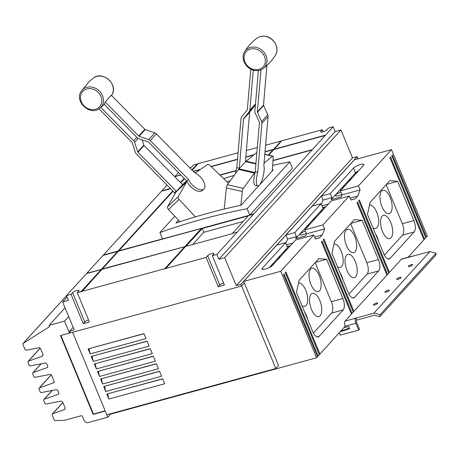 <?xml version="1.0" encoding="UTF-8"?>
<svg xmlns="http://www.w3.org/2000/svg" width="459" height="459" viewBox="0 0 459 459"><rect width="100%" height="100%" fill="white"/><g stroke="black" fill="none" stroke-linecap="round" stroke-linejoin="round"><path stroke-width="0.69" d="M260.993 69.785L257.379 111.818A0.895 0.769 -137.7 0 0 257.459 112.248L261.636 121.497A3.574 3.081 42.3 0 1 261.946 123.213L257.717 172.383L255.21 171.815L259.438 122.639A0.895 0.769 -137.7 0 0 259.358 122.214L255.181 112.966A3.574 3.081 42.3 0 1 254.871 111.25L258.371 70.497M257.717 172.383A11.171 3.121 -77.2 0 0 256.438 179.274A11.171 3.121 -77.2 0 0 257.792 185.97A11.171 3.121 -77.2 0 0 264.086 170.874A11.171 3.121 -77.2 0 0 263.839 165.665L268.067 116.488A3.574 3.081 -137.7 0 0 267.758 114.773L263.575 105.53A0.895 0.769 42.3 0 1 263.5 105.1L266.903 65.465M148.687 139.605A3.574 3.081 42.3 0 1 150.242 140.597L188.465 179.423L186.79 181.012L148.561 142.187A0.895 0.769 -137.7 0 0 148.177 141.94L138.589 138.595A3.574 3.081 42.3 0 1 137.034 137.608L104.107 104.164A13.133 11.309 -137.7 0 0 105.18 101.955L111.296 95.237L144.832 129.3L138.71 136.019A0.895 0.769 -137.7 0 0 139.1 136.266L148.687 139.605L154.809 132.886L145.216 129.547A0.895 0.769 42.3 0 1 144.832 129.3M188.465 179.423A11.171 5.669 -133.5 0 0 192.401 185.04A11.171 5.669 -133.5 0 0 203.911 188.947A11.171 5.669 -133.5 0 0 200.049 176.64A11.171 5.669 -133.5 0 0 194.587 172.704L156.358 133.873A3.574 3.081 -137.7 0 0 154.809 132.886M105.18 101.955L138.71 136.019M235.616 173.491A11.171 3.121 102.8 0 1 236.792 167.644L241.021 118.474A3.574 3.081 42.3 0 1 241.606 116.959L247.189 109.925A0.895 0.769 -137.7 0 0 247.338 109.546L250.809 69.143M253.282 70.118L249.845 110.114A3.574 3.081 42.3 0 1 249.26 111.623L243.677 118.663A0.895 0.769 -137.7 0 0 243.534 119.042L239.305 168.218A11.171 3.121 102.8 0 0 239.162 168.74L239.019 168.895A11.355 3.173 102.8 0 0 238.565 169.451L227.394 184.736A2.679 0.752 102.8 0 0 226.39 187.903L224.199 209.08M256.874 152.468A2.679 0.752 102.8 0 0 256.679 152.566L246.081 161.201A11.355 3.173 102.8 0 0 245.64 161.625L245.496 161.78A11.171 3.121 102.8 0 0 245.422 161.493L249.65 112.317A0.895 0.769 42.3 0 1 249.799 111.939L255.376 104.904A3.574 3.081 -137.7 0 0 255.416 104.853M174.994 193.698A11.171 5.669 46.5 0 1 174.489 192.671L136.266 153.84A3.574 3.081 42.3 0 1 135.307 152.285L132.238 142.766A0.895 0.769 -137.7 0 0 132.003 142.376L98.983 108.835M100.854 107.446L133.678 140.787A3.574 3.081 42.3 0 1 134.63 142.347L137.7 151.86A0.895 0.769 -137.7 0 0 137.941 152.25L176.164 191.082A11.171 5.669 46.5 0 0 176.371 191.518L176.227 191.673A11.355 5.76 46.5 0 0 175.837 192.218L167.535 206.802A2.679 1.36 46.5 0 0 168.493 209.488L179.911 221.72M186.606 180.829L182.998 184.248A11.355 5.76 46.5 0 0 182.848 184.403L182.705 184.558A11.171 5.669 46.5 0 0 182.286 184.357L144.057 145.532A0.895 0.769 42.3 0 1 143.822 145.142L142.106 139.823M236.792 167.644L239.305 168.218M245.496 161.78L239.162 168.74M257.792 185.97L255.279 185.402A11.171 3.121 -77.2 0 1 253.925 178.706A11.171 3.121 -77.2 0 1 255.066 172.337A11.171 3.121 -77.2 0 1 255.21 171.815M174.489 192.671L176.164 191.082M182.705 184.558L176.371 191.518M203.911 188.947L202.235 190.537A11.171 5.669 -133.5 0 1 190.726 186.629A11.171 5.669 -133.5 0 1 186.991 181.454A11.171 5.669 -133.5 0 1 186.79 181.012M264.057 163.111L272.583 156.169A2.679 0.752 -77.2 0 1 272.864 156.071A2.679 0.752 -77.2 0 1 273.197 157.557L272.296 170.932M240.866 205.265L242.295 191.501A2.679 0.752 -77.2 0 1 243.299 188.333L254.47 173.054A11.355 3.173 -77.2 0 1 254.923 172.492L255.066 172.337M195.241 173.02L207.439 164.569A2.679 1.36 -133.5 0 1 210.021 165.475L228.479 183.25M195.408 216.872L179.119 199.424A2.679 1.36 -133.5 0 1 178.155 196.733L186.457 182.154A11.355 5.76 -133.5 0 1 186.853 181.609L186.991 181.454M272.348 170.117A714.261 615.066 42.3 0 1 273.203 169.933L259.794 184.667M259.002 185.534L241.078 205.219A714.261 615.066 -137.7 0 0 175.923 223.045L178.505 220.211M226.935 181.764A714.261 615.066 42.3 0 1 230.292 180.771M174.793 216.235L159.91 232.581L162.561 238.99L249.753 215.133L247.097 208.725L289.807 161.815A714.261 615.066 -137.7 0 0 272.669 165.395M159.91 232.581A714.261 615.066 42.3 0 1 247.097 208.725M268.251 155.027L273.059 149.743L265.015 151.946M253.615 155.062L245.794 157.202M237.498 159.474L211.249 166.657M199.969 169.744L193.434 171.534M184.495 178.683L180.748 182.802M219.872 174.959L236.098 170.518M185.12 246.34L201.358 228.502L118.502 251.176L102.265 269.008L185.207 246.54L201.358 228.502M234.256 175.349A714.261 615.066 -137.7 0 0 223.642 178.591M289.807 161.815L292.458 168.218L249.753 215.133M236.046 170.788L220.079 175.16M173.072 191.231L118.812 250.832L162.515 238.875M192.66 244.532L203.802 232.294L243.035 221.559M232.202 233.453L237.292 232.059L253.529 214.227L248.439 215.621L232.248 233.7M322.361 129.708L281.78 140.815L274.155 149.186L325.54 135.124L333.165 126.753L328.535 128.015L327.009 129.696A3.574 0.872 157.5 0 1 323.463 131.647A3.574 0.872 157.5 0 1 320.617 131.911A3.574 0.872 157.5 0 1 320.835 131.389L322.361 129.708L323.205 131.733M191.868 169.945L197.353 163.915L193.509 164.965L191.977 166.646A3.574 0.872 157.5 0 1 189.934 167.983M232.288 233.66L185.597 246.466L165.607 268.716L164.741 268.727L184.811 246.678L164.827 268.928M249.908 214.961L253.844 213.883L311.994 150.007L272.985 160.684M273.007 160.421L312.304 149.668L325.23 135.468L273.845 149.531L268.739 155.136M180.444 182.493L184.191 178.373M180.846 174.977L174.73 176.686M167.053 185.115L161.843 190.841L170.387 188.5M170.582 188.706L161.534 191.179L103.384 255.055L118.032 251.05L172.768 190.921M101.479 269.226L117.716 251.389L103.068 255.399L86.831 273.231L101.565 269.427L117.716 251.389M72.614 292.676A3.574 0.872 157.5 0 1 76.16 290.725A3.574 0.872 157.5 0 1 79 290.461A3.574 0.872 157.5 0 1 78.787 290.983L77.255 292.664L89.379 321.937L83.211 323.629L71.082 294.351L72.614 292.676L84.737 321.948L83.211 323.629M88.541 319.912A3.574 0.872 -22.5 0 0 84.737 321.948M268.469 155.079L273.059 149.743M220.056 175.137L236.052 170.759M102.265 269.008L185.207 246.54M184.811 246.678L101.955 269.353L81.972 291.603L81.1 291.614L101.169 269.565L81.186 291.815M101.169 269.565L86.522 273.575L66.452 295.619L68.443 300.427L62.659 302.011L74.238 329.964L69.607 331.232L70.302 332.913L241.595 286.037L240.9 284.356L357.154 156.657L352.523 157.925L236.27 285.624L240.9 284.356M86.917 273.438L101.565 269.427M103.43 255.302L118.032 251.05M118.112 251.251L172.905 191.064M161.929 191.042L170.559 188.678M180.582 182.63L184.329 178.517M175.131 176.543L180.645 174.776M175.166 176.503L180.823 174.954M265.021 151.912L273.455 149.605L280.994 141.028L281.505 141.114M193.233 171.333L200.583 169.319M211.042 166.456L237.521 159.21M245.817 156.944L254.091 154.677M265.038 151.682L273.369 149.404M193.411 171.511L200.044 169.692M211.226 166.634L237.498 159.445M245.794 157.173L253.672 155.022M274.155 149.186L325.23 135.468M272.99 160.65L311.994 150.007M118.812 250.832L253.529 214.227M248.164 215.919L202.23 228.49L203.802 232.294M185.952 246.368L202.23 228.49M165.527 268.509L206.114 257.407L207.64 255.726A3.574 0.872 157.5 0 1 211.186 253.775A3.574 0.872 157.5 0 1 214.032 253.511A3.574 0.872 157.5 0 1 213.814 254.034L212.282 255.715L216.912 254.447L236.982 232.403M223.567 282.962A3.574 0.872 -22.5 0 0 219.769 284.999L218.237 286.68L206.114 257.407M273.862 263.873A5.365 1.308 -22.5 0 0 271.149 266.318A5.365 1.308 -22.5 0 0 271.235 266.438M280.592 256.483A5.365 1.308 -22.5 0 0 277.879 258.928A5.365 1.308 -22.5 0 0 278.154 259.157M287.323 249.088A5.365 1.308 -22.5 0 0 284.609 251.532A5.365 1.308 -22.5 0 0 284.884 251.767M305.338 231.095A5.365 1.308 -22.5 0 0 299.905 234.727A5.365 1.308 -22.5 0 0 303.026 234.692A5.365 1.308 -22.5 0 0 306.319 233.459M322.809 210.107A5.365 1.308 -22.5 0 0 320.095 212.551A5.365 1.308 -22.5 0 0 320.371 212.787M316.079 217.497A5.365 1.308 -22.5 0 0 313.365 219.941A5.365 1.308 -22.5 0 0 313.64 220.177M309.349 224.893A5.365 1.308 -22.5 0 0 306.635 227.337A5.365 1.308 -22.5 0 0 306.91 227.572M344.835 185.912A5.365 1.308 -22.5 0 0 342.127 188.356A5.365 1.308 -22.5 0 0 342.397 188.592M351.565 178.517A5.365 1.308 -22.5 0 0 348.857 180.961A5.365 1.308 -22.5 0 0 349.127 181.196M358.295 171.127A5.365 1.308 -22.5 0 0 355.587 173.571A5.365 1.308 -22.5 0 0 355.863 173.8M340.825 192.109A5.365 1.308 -22.5 0 0 335.397 195.746A5.365 1.308 -22.5 0 0 338.512 195.712A5.365 1.308 -22.5 0 0 341.806 194.478M358.714 330.107L355.891 323.285A4.005 1.79 -105.3 0 1 355.777 318.19L373.947 313.084L380.063 314.679L379.817 316.676L374.263 315.23L356.603 320.193A1.773 0.792 74.7 0 0 356.654 322.442L359.483 329.264L358.714 330.107L340.199 335.173L339.241 332.867M380.063 314.679L436.05 253.184L435.803 255.181L379.817 316.676M369.443 205.127A12.066 5.382 -105.3 0 1 376.719 212.236A12.066 5.382 -105.3 0 1 375.772 228.416A12.066 5.382 -105.3 0 1 372.955 227.716M381.917 206.527A12.066 5.382 -105.3 0 1 382.863 190.347A12.066 5.382 -105.3 0 1 390.179 197.45A12.066 5.382 -105.3 0 1 389.232 213.63A12.066 5.382 -105.3 0 1 381.917 206.527M382.485 231.537A12.066 5.382 -105.3 0 1 383.431 215.363A12.066 5.382 -105.3 0 1 390.747 222.466A12.066 5.382 -105.3 0 1 389.8 238.64A12.066 5.382 -105.3 0 1 382.485 231.537M375.462 233.757A12.066 5.382 -105.3 0 1 377.287 237.251A12.066 5.382 -105.3 0 1 378.589 241.319M333.957 244.108A12.066 5.382 -105.3 0 1 341.232 251.222A12.066 5.382 -105.3 0 1 340.285 267.396A12.066 5.382 -105.3 0 1 337.468 266.696M346.43 245.508A12.066 5.382 -105.3 0 1 347.377 229.334A12.066 5.382 -105.3 0 1 354.692 236.437A12.066 5.382 -105.3 0 1 353.746 252.611A12.066 5.382 -105.3 0 1 346.43 245.508M346.998 270.523A12.066 5.382 -105.3 0 1 347.945 254.343A12.066 5.382 -105.3 0 1 355.26 261.446A12.066 5.382 -105.3 0 1 354.314 277.626A12.066 5.382 -105.3 0 1 346.998 270.523M339.97 272.738A12.066 5.382 -105.3 0 1 341.8 276.232A12.066 5.382 -105.3 0 1 343.102 280.3M298.465 283.088A12.066 5.382 -105.3 0 1 305.74 290.203A12.066 5.382 -105.3 0 1 304.799 306.377A12.066 5.382 -105.3 0 1 301.982 305.677M310.944 284.488A12.066 5.382 -105.3 0 1 311.891 268.314A12.066 5.382 -105.3 0 1 319.206 275.417A12.066 5.382 -105.3 0 1 318.259 291.591A12.066 5.382 -105.3 0 1 310.944 284.488M311.512 309.504A12.066 5.382 -105.3 0 1 312.459 293.324A12.066 5.382 -105.3 0 1 319.774 300.427A12.066 5.382 -105.3 0 1 318.827 316.607A12.066 5.382 -105.3 0 1 311.512 309.504M304.483 311.724A12.066 5.382 -105.3 0 1 306.308 315.213A12.066 5.382 -105.3 0 1 307.616 319.28M273.455 149.605L281.08 141.229M280.994 141.028L265.595 145.239M257.298 147.511L246.368 150.5M238.072 152.772L198.139 163.702L192.172 170.255M192.005 170.082L197.863 164.001M178.476 172.567L175.08 176.296M216.912 254.447L218.903 259.255L224.692 257.671L340.945 129.972L335.156 131.555L218.903 259.255M333.165 126.753L335.156 131.555M340.945 129.972L352.523 157.925M224.692 257.671L236.27 285.624M67.083 297.145L62.659 302.011M77.255 292.664L81.1 291.614M66.452 295.619L71.082 294.351M81.886 291.396L164.741 268.727M212.282 255.715L224.411 284.987L218.237 286.68M315.402 238.892L319.803 237.687L315.442 238.984L313.784 234.979L295.648 239.942L272.399 265.48A5.812 1.417 157.5 0 1 266.639 268.653A5.812 1.417 157.5 0 1 262.014 269.077A5.812 1.417 157.5 0 1 262.37 268.222L285.618 242.685L287.277 246.69L290.283 245.835M288.728 246.259L269.404 267.488M304.828 229.861L322.958 224.899L349.27 195.999L331.14 200.962L304.828 229.861L306.486 233.866L305.694 235.897L295.665 238.64L324.22 207.279L325.77 206.854M341.186 196.917L331.151 199.659L331.943 197.628L330.285 193.623L353.533 168.086A5.812 1.417 157.5 0 1 359.294 164.913A5.812 1.417 157.5 0 1 363.918 164.488A5.812 1.417 157.5 0 1 363.568 165.338L340.314 190.881L341.972 194.886L341.186 196.917M358.519 170.886A5.812 1.417 -22.5 0 0 355.524 172.888L331.151 199.659M376.363 303.083A2.387 0.579 157.5 0 1 377.751 303.066A2.387 0.579 157.5 0 1 374.728 304.874A2.387 0.579 157.5 0 1 373.345 304.891A2.387 0.579 157.5 0 1 376.363 303.083M388.016 290.277A2.387 0.579 157.5 0 1 389.404 290.266A2.387 0.579 157.5 0 1 386.386 292.073A2.387 0.579 157.5 0 1 384.998 292.09A2.387 0.579 157.5 0 1 388.016 290.277M399.674 277.477A2.387 0.579 157.5 0 1 401.063 277.46A2.387 0.579 157.5 0 1 398.039 279.267A2.387 0.579 157.5 0 1 396.656 279.284A2.387 0.579 157.5 0 1 399.674 277.477M411.327 264.671A2.387 0.579 157.5 0 1 412.716 264.654A2.387 0.579 157.5 0 1 409.698 266.467A2.387 0.579 157.5 0 1 408.309 266.484A2.387 0.579 157.5 0 1 411.327 264.671M436.05 253.184L429.934 251.589L412.079 256.34A4.005 1.79 -105.3 0 1 412.503 256.07A4.005 1.79 -105.3 0 1 413.209 256.162M373.947 313.084L429.934 251.589M355.932 318.012L356.763 320.015M384.372 255.101L402.572 235.111A8.939 3.988 74.7 0 0 402.314 223.745L386.134 184.684M348.886 294.087L367.085 274.092A8.939 3.988 74.7 0 0 366.827 262.726L350.647 223.665M313.399 333.068L331.599 313.078A8.939 3.988 74.7 0 0 331.341 301.706L315.161 262.646M295.665 238.64L296.457 236.609L294.798 232.604L321.105 203.704L312.235 206.131L321.409 196.05L330.285 193.623M321.409 196.05L323.067 200.055L331.943 197.628M321.386 204.387L323.067 200.055M321.105 203.704L322.763 207.709L324.22 207.279M285.618 242.685L276.743 245.112L285.923 235.031L294.798 232.604M285.923 235.031L287.581 239.036L296.457 236.609M285.9 243.368L287.581 239.036M73.147 327.336L69.607 331.232M357.154 156.657L357.848 158.344L357.257 158.992M143.96 333.613L146.019 338.593L90.165 353.878L88.105 348.897L143.96 333.613M144.011 333.739L88.105 348.897M88.954 348.806L90.165 353.878M147.075 341.14L149.141 346.12L93.28 361.405L91.221 356.425L147.075 341.14M147.132 341.266L91.221 356.425M92.075 356.333L93.28 361.405M150.196 348.668L152.256 353.648L96.401 368.927L94.336 363.953L150.196 348.668M150.248 348.794L94.336 363.953M95.191 363.861L96.401 368.927M153.312 356.195L155.371 361.17L99.517 376.455L97.457 371.48L153.312 356.195M153.363 356.322L97.457 371.48M98.306 371.388L99.517 376.455M156.427 363.723L158.493 368.697L102.638 383.982L100.573 379.002L156.427 363.723M156.485 363.849L100.573 379.002M101.428 378.916L102.638 383.982M159.548 371.245L161.608 376.225L105.754 391.51L103.694 386.53L159.548 371.245M159.6 371.377L103.694 386.53M104.543 386.444L105.754 391.51M162.664 378.773L164.729 383.753L108.875 399.037L106.809 394.057L162.664 378.773M162.721 378.904L106.809 394.057M107.664 393.971L108.875 399.037M105.272 411.063L106.804 414.764L275.796 368.52L278.538 365.507L244.366 283.008L241.606 286.032L244.349 283.014L243.683 281.413L354.434 159.761L391.487 149.623L427.318 236.127L425.602 237.349M275.796 368.52L241.623 286.026M343.969 327.68L348.611 326.452L349.54 328.69L340.194 331.823M340.962 330.985L349.328 328.174M355.777 318.19L345.07 321.116L351.451 314.105L321.461 241.692L322.069 241.021L352.064 313.434L351.267 313.652M345.07 321.116A4.005 1.79 74.7 0 0 345.185 326.211L319.934 354.078L319.137 354.296M243.683 281.413L280.742 271.275L316.572 357.773L317.49 356.763L283.45 274.591L284.064 273.92L318.098 356.092L319.326 354.75L285.286 272.571L285.9 271.9L319.934 354.078M287.242 246.598L290.363 245.743M314.65 237.079L322.247 235.002L319.803 237.687M286.491 244.785L292.813 243.058M306.486 233.866L324.616 228.903L322.247 235.002M322.958 224.899L324.616 228.903M350.888 199.912L355.289 198.707L350.928 200.004L349.27 195.999M322.729 207.617L325.856 206.762M350.142 198.099L357.739 196.022L355.289 198.707M321.977 205.804L328.3 204.077M341.972 194.886L360.108 189.923L357.739 196.022M340.314 190.881L358.445 185.918L360.108 189.923M408.051 257.287L423.95 239.822L389.915 157.644L390.523 156.972L424.564 239.15L425.786 237.802L391.751 155.63L392.359 154.958L426.4 237.131M412.503 256.07L401.803 258.996A4.005 1.79 74.7 0 0 401.373 259.272L389.387 272.434L388.589 272.652M352.064 313.434L353.287 312.086L323.297 239.678L323.905 239.007L353.9 311.414L386.943 275.125L356.947 202.712L357.561 202.04L387.551 274.453L388.779 273.105L358.783 200.698L359.397 200.026L389.387 272.434M387.551 274.453L386.753 274.671M353.9 311.414L353.103 311.632M367.458 214.439L370.029 202.379L389.789 180.668L397.62 181.305L413.886 220.578A8.939 3.988 -105.3 0 1 414.144 231.944L390.098 258.36A8.939 3.988 -105.3 0 1 389.14 258.974A8.939 3.988 -105.3 0 1 383.724 253.712L367.458 214.439M397.62 181.305L386.421 184.369M331.972 253.42L334.542 241.359L354.302 219.649L362.134 220.286L378.4 259.559A8.939 3.988 -105.3 0 1 378.658 270.925L354.612 297.34A8.939 3.988 -105.3 0 1 353.654 297.954A8.939 3.988 -105.3 0 1 348.238 292.693L331.972 253.42M362.134 220.286L350.934 223.349M296.48 292.4L299.05 280.34L318.816 258.629L326.647 259.266L342.913 298.539A8.939 3.988 -105.3 0 1 343.171 309.911L319.125 336.321A8.939 3.988 -105.3 0 1 318.167 336.935A8.939 3.988 -105.3 0 1 312.751 331.673L296.48 292.4M326.647 259.266L315.448 262.33M358.037 158.774L357.859 158.344L357.274 158.986M280.742 271.275L313.784 234.979M358.445 185.918L391.487 149.623M105.266 411.069L107.796 417.174L88.111 422.561A3.224 2.777 42.3 0 1 84.135 420.433L82.511 416.52A1.136 0.975 -137.7 0 0 81.111 415.768L64.553 420.301A2.496 2.152 42.3 0 1 64.025 420.375L55.304 420.57A1.136 0.975 42.3 0 1 54.145 419.784L52.177 415.034A1.136 0.975 42.3 0 1 52.665 413.771L64.3 409.617A1.704 1.469 -137.7 0 0 65.04 407.718L62.797 402.308A1.704 1.469 -137.7 0 0 60.8 401.16L46.216 404.006A1.136 0.975 42.3 0 1 44.884 403.243L43.766 400.546A1.136 0.975 42.3 0 1 44.259 399.278L57.989 394.379A1.704 1.469 -137.7 0 0 58.723 392.479L58.052 390.856A1.704 1.469 -137.7 0 0 56.055 389.708L41.471 392.554A1.136 0.975 42.3 0 1 40.14 391.785L39.021 389.089A1.136 0.975 42.3 0 1 39.514 387.826L53.244 382.926A1.704 1.469 -137.7 0 0 53.984 381.027L51.741 375.617A1.704 1.469 -137.7 0 0 49.744 374.469L35.159 377.315A1.136 0.975 42.3 0 1 33.828 376.552L32.709 373.85A1.136 0.975 42.3 0 1 33.203 372.588L46.933 367.688A1.704 1.469 -137.7 0 0 47.673 365.789L46.996 364.165A1.704 1.469 -137.7 0 0 44.999 363.017L30.414 365.863A1.136 0.975 42.3 0 1 29.083 365.094L27.97 362.398A1.136 0.975 42.3 0 1 28.458 361.135L42.188 356.236A1.704 1.469 -137.7 0 0 42.928 354.337L40.685 348.926A1.704 1.469 -137.7 0 0 38.688 347.779L26.329 350.188A1.136 0.975 42.3 0 1 24.998 349.425L22.95 344.479A1.136 0.975 42.3 0 1 23.266 343.303L49.641 326.607L49.113 325.333L64.547 321.111L69.51 333.102L60.496 335.569L93.143 414.391L105.266 411.069L72.625 332.276M316.572 357.773L110.544 414.15L110.395 413.783M318.098 356.092L317.301 356.31M424.564 239.15L423.766 239.368M70.118 332.471L69.831 332.786L70.21 332.683M69.825 332.764L69.51 333.102M60.904 335.46L93.452 414.047L105.168 410.839M93.143 414.391L93.452 414.047M110.544 414.15L107.796 417.174M65.063 307.817L49.113 325.333M68.684 316.561L64.547 321.111M255.583 49.004A11.355 9.782 42.3 0 1 265.336 61.661A11.355 9.782 42.3 0 1 253.821 69.493A11.355 9.782 42.3 0 1 244.068 56.841A11.355 9.782 42.3 0 1 255.583 49.004M275.486 55A12.691 10.93 -137.7 0 0 265.979 36.496A12.691 10.93 -137.7 0 0 256.983 38.16C251.98 41.878 247.86 46.405 244.624 51.735A12.691 10.93 42.3 0 1 256.099 47.346A12.691 10.93 42.3 0 1 266.409 56.704A12.691 10.93 42.3 0 1 263.122 68.58C268.131 64.857 272.25 60.336 275.486 55C279.778 48.499 274.344 37.977 266.128 36.439C262.691 35.71 259.645 36.284 256.983 38.16M83.159 91.025A11.355 9.782 42.3 0 1 98.226 92.385A11.355 9.782 42.3 0 1 99.087 107.205A11.355 9.782 42.3 0 1 84.02 105.851A11.355 9.782 42.3 0 1 83.159 91.025M111.91 94.87A12.691 10.93 -137.7 0 0 108.772 79.728A12.691 10.93 -137.7 0 0 93.407 78.024C102.718 70.279 118.749 84.875 111.91 94.87L111.537 95.478M82.637 89.625A12.691 10.93 42.3 0 1 99.477 91.14A12.691 10.93 42.3 0 1 100.435 107.704A12.691 10.93 42.3 0 1 99.546 108.444C90.239 116.19 74.203 101.6 81.048 91.605A12.691 10.93 42.3 0 1 82.637 89.625M268.067 116.488L261.946 123.213M267.758 114.773L261.636 121.497M263.575 105.53L257.459 112.248M263.5 105.1L257.379 111.818M156.358 133.873L150.242 140.597M145.216 129.547L139.1 136.266M249.845 110.114L255.502 103.906M249.26 111.623L255.376 104.904M243.677 118.663L249.799 111.939M243.534 119.042L249.65 112.317M133.678 140.787L136.793 137.367M134.63 142.347L138.193 138.434M137.7 151.86L143.822 145.142M137.941 152.25L144.057 145.532M264.809 154.408L272.583 156.169M246.081 161.201L255.927 163.433M245.64 161.625L255.887 163.943M239.019 168.895L254.923 172.492M238.565 169.451L254.47 173.054M227.394 184.736L243.299 188.333M226.39 187.903L242.295 191.501M182.848 184.403L186.612 180.835M176.227 191.673L186.853 181.609M175.837 192.218L186.457 182.154M167.535 206.802L178.155 196.733M168.493 209.488L179.119 199.424M320.835 131.389L321.139 132.129M207.64 255.726L219.769 284.999M353.533 168.086L355.524 172.888M262.37 268.222L262.869 269.427M355.891 323.285L345.185 326.211M412.079 256.34L401.373 259.272M390.098 258.36L388.004 258.933M414.144 231.944L402.572 235.111M413.886 220.578L402.314 223.745M354.612 297.34L352.518 297.914M378.658 270.925L367.085 274.092M378.4 259.559L366.827 262.726M319.125 336.321L317.031 336.895M343.171 309.911L331.599 313.078M342.913 298.539L331.341 301.706M62.889 402.537L52.665 413.771M65.126 408.711L64.3 409.617M52.309 390.437L44.259 399.278M58.809 393.472L57.989 394.379M51.253 374.934L39.514 387.826M54.07 382.02L53.244 382.926M41.253 363.746L33.203 372.588M47.759 366.781L46.933 367.688M40.197 348.238L28.458 361.135M43.014 355.329L42.188 356.236M66.521 295.785L23.266 343.303M244.624 51.735C240.332 58.236 245.766 68.758 253.982 70.296C257.419 71.03 260.465 70.456 263.122 68.58M81.048 91.605L89.012 81.708L93.407 78.024M99.546 108.444L104.331 104.388M264.82 154.253L272.864 156.071M62.849 402.434L52.315 414.001M52.137 390.471L43.909 399.514M51.173 374.865L39.164 388.056M41.08 363.78L32.853 372.823M40.117 348.174L28.108 361.365M66.509 295.751L23.088 343.447"/></g></svg>
